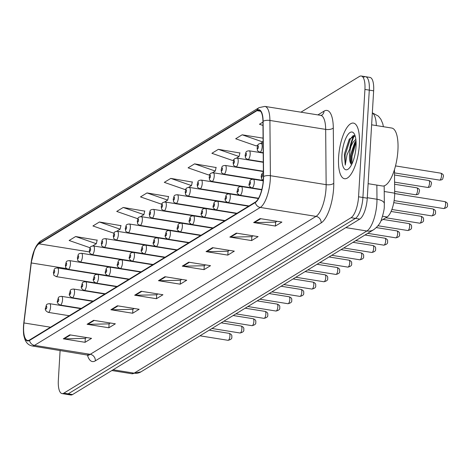 <?xml version="1.0" encoding="UTF-8"?>
<svg xmlns="http://www.w3.org/2000/svg" width="471" height="471" viewBox="0 0 471 471"><rect width="100%" height="100%" fill="white"/><g stroke="black" fill="none" stroke-linecap="round" stroke-linejoin="round"><path stroke-width="0.71" d="M259.815 189.525A4.404 1.507 -80.9 0 0 259.586 189.43L201.329 180.087A4.404 1.507 99.1 0 1 202.253 183.443A4.404 1.507 99.1 0 1 199.934 188.783C196.395 186.498 198.091 188.524 197.161 184.591C198.368 181.647 197.108 180.411 201.329 180.087M247.834 196.843A4.404 1.507 -80.9 0 0 247.605 196.754L189.348 187.411A4.404 1.507 99.1 0 1 190.272 190.761A4.404 1.507 99.1 0 1 187.953 196.101C184.408 193.816 186.11 195.842 185.18 191.909C186.386 188.965 185.127 187.735 189.348 187.411M235.847 204.167A4.404 1.507 -80.9 0 0 235.624 204.073L177.361 194.729A4.404 1.507 99.1 0 1 178.285 198.085A4.404 1.507 99.1 0 1 175.971 203.419C172.427 201.135 174.129 203.166 173.198 199.227C174.405 196.283 173.14 195.053 177.361 194.729M223.866 211.485A4.404 1.507 -80.9 0 0 223.637 211.391L165.38 202.047A4.404 1.507 99.1 0 1 166.304 205.403A4.404 1.507 99.1 0 1 163.985 210.737C160.446 208.453 162.148 210.484 161.212 206.551C162.418 203.602 161.159 202.371 165.38 202.047M211.885 218.803A4.404 1.507 -80.9 0 0 211.656 218.709L153.399 209.365A4.404 1.507 99.1 0 1 154.323 212.721A4.404 1.507 99.1 0 1 152.003 218.055C148.465 215.777 150.161 217.802 149.23 213.869C150.437 210.926 149.177 209.689 153.399 209.365M199.904 226.121A4.404 1.507 -80.9 0 0 199.675 226.027L141.418 216.684A4.404 1.507 99.1 0 1 142.342 220.039A4.404 1.507 99.1 0 1 140.022 225.379C136.478 223.095 138.18 225.12 137.249 221.187C138.456 218.244 137.196 217.007 141.418 216.684M187.917 233.439A4.404 1.507 -80.9 0 0 187.694 233.351L129.431 224.008A4.404 1.507 99.1 0 1 130.361 227.358A4.404 1.507 99.1 0 1 128.041 232.698C124.497 230.413 126.199 232.439 125.268 228.506C126.475 225.562 125.209 224.331 129.431 224.008M175.936 240.763A4.404 1.507 -80.9 0 0 175.712 240.669L117.45 231.326A4.404 1.507 99.1 0 1 118.374 234.682A4.404 1.507 99.1 0 1 116.054 240.016C112.516 237.731 114.218 239.763 113.281 235.824C114.488 232.88 113.228 231.65 117.45 231.326M163.955 248.082A4.404 1.507 -80.9 0 0 163.725 247.987L105.469 238.644A4.404 1.507 99.1 0 1 106.393 242A4.404 1.507 99.1 0 1 104.073 247.334C100.535 245.05 102.236 247.081 101.3 243.148C102.507 240.204 101.247 238.968 105.469 238.644M151.974 255.4A4.404 1.507 -80.9 0 0 151.744 255.306L93.488 245.962A4.404 1.507 99.1 0 1 94.412 249.318A4.404 1.507 99.1 0 1 92.092 254.652C88.548 252.374 90.249 254.399 89.319 250.466C90.526 247.522 89.266 246.286 93.488 245.962M139.993 262.718A4.404 1.507 -80.9 0 0 139.763 262.624L81.501 253.28A4.404 1.507 99.1 0 1 82.431 256.636A4.404 1.507 99.1 0 1 80.111 261.976C76.567 259.692 78.268 261.717 77.338 257.784C78.545 254.84 77.285 253.61 81.501 253.28M128.006 270.042A4.404 1.507 -80.9 0 0 127.782 269.948L69.52 260.604A4.404 1.507 99.1 0 1 70.444 263.954A4.404 1.507 99.1 0 1 68.124 269.294C64.586 267.01 66.287 269.035 65.357 265.102C66.558 262.159 65.298 260.928 69.52 260.604M116.025 277.36A4.404 1.507 -80.9 0 0 115.795 277.266L57.539 267.922A4.404 1.507 99.1 0 1 58.463 271.278A4.404 1.507 99.1 0 1 56.143 276.612C52.605 274.328 54.306 276.359 53.37 272.426C54.577 269.477 53.317 268.246 57.539 267.922M394.474 169.572L394.674 193.169A17.604 6.023 99.1 0 1 394.598 196.054A17.604 6.023 99.1 0 1 387.103 216.972L380.957 220.722M101.147 265.35A23.473 8.031 -80.9 0 0 101.082 265.662M99.817 274.375L99.781 274.699M98.704 283.495L98.669 283.819M97.603 292.562L97.562 292.88M359.367 144.562A28.166 9.632 -80.9 0 0 353.444 123.096A28.166 9.632 -80.9 0 0 338.602 157.249A28.166 9.632 -80.9 0 0 344.525 178.721A28.166 9.632 -80.9 0 0 359.367 144.562A28.166 9.632 -80.9 0 0 353.444 123.096A28.166 9.632 -80.9 0 0 338.602 157.249A28.166 9.632 -80.9 0 0 344.525 178.721A28.166 9.632 -80.9 0 0 359.367 144.562M263.324 179.769A18.781 6.423 99.1 0 1 255.329 202.083L29.526 340.015A18.781 6.423 99.1 0 1 27.624 340.474A18.781 6.423 99.1 0 1 23.968 322.953L31.28 262.942A18.781 6.423 99.1 0 1 38.987 243.837L257.013 110.661A18.781 6.423 99.1 0 1 258.909 110.196A18.781 6.423 99.1 0 1 262.942 121.436L263.407 176.696A18.781 6.423 99.1 0 1 263.324 179.769M263.495 179.669A19.246 6.582 -80.9 0 0 263.583 176.513L263.112 121.253A19.246 6.582 -80.9 0 0 257.036 110.208L39.011 243.389A19.246 6.582 -80.9 0 0 31.115 262.971L23.803 322.982A19.246 6.582 -80.9 0 0 29.496 340.468L255.3 202.536A19.246 6.582 -80.9 0 0 263.495 179.669M60.111 350.436L58.345 380.174A17.604 6.023 -80.9 0 0 62.048 393.591L66.399 394.292A17.604 6.023 -80.9 0 0 68.183 393.856L355.417 218.403A17.604 6.023 -80.9 0 0 362.911 197.49L369.288 90.132A17.604 6.023 -80.9 0 0 365.59 76.708A17.604 6.023 -80.9 0 0 363.806 77.144M86.582 337.548L85.192 338.396L64.056 338.867A4.692 4.233 -121.4 0 1 63.291 338.82L85.074 342.311L91.562 338.349L69.785 334.852L63.291 338.82M85.31 338.325L85.074 342.311M110.373 323.012L108.984 323.865L87.847 324.336A4.692 4.233 -121.4 0 1 87.088 324.283L108.866 327.775L115.354 323.812L93.576 320.321L87.088 324.283M109.101 323.795L108.866 327.775M134.164 308.481L132.775 309.329L111.639 309.806A4.692 4.233 -121.4 0 1 110.879 309.753L132.657 313.244L139.145 309.282L117.367 305.785L110.879 309.753M132.893 309.259L132.657 313.244M157.956 293.951L156.566 294.799L135.43 295.27A4.692 4.233 -121.4 0 1 134.671 295.217L156.449 298.708L162.937 294.746L141.159 291.255L134.671 295.217M156.684 294.728L156.449 298.708M276.919 221.282L275.529 222.129L254.387 222.606A4.692 4.233 -121.4 0 1 253.628 222.553L275.405 226.045L281.894 222.082L260.116 218.591L253.628 222.553M275.641 222.059L275.405 226.045M253.127 235.818L251.738 236.666L230.596 237.137A4.692 4.233 -121.4 0 1 229.836 237.084L251.614 240.581L258.102 236.613L236.324 233.121L229.836 237.084M251.85 236.595L251.614 240.581M229.336 250.348L227.946 251.196L206.804 251.673A4.692 4.233 -121.4 0 1 206.045 251.62L227.823 255.111L234.311 251.149L212.533 247.658L206.045 251.62M228.058 251.125L227.823 255.111M205.544 264.885L204.155 265.732L183.013 266.203A4.692 4.233 -121.4 0 1 182.253 266.15L204.031 269.642L210.519 265.679L188.741 262.188L182.253 266.15M204.267 265.662L204.031 269.642M181.747 279.415L180.358 280.263L159.222 280.74A4.692 4.233 -121.4 0 1 158.462 280.687L180.24 284.178L186.728 280.216L164.95 276.718L158.462 280.687M180.475 280.192L180.24 284.178M62.048 393.591A17.604 6.023 -80.9 0 0 63.826 393.161L351.06 217.708A17.604 6.023 -80.9 0 0 358.555 196.79L364.931 89.431A17.604 6.023 -80.9 0 0 361.233 76.014A17.604 6.023 -80.9 0 0 359.45 76.443L300.94 112.186M144.721 211.12L123.208 207.47L116.72 211.432L137.402 218.615L138.227 218.108M120.929 225.656L99.416 222L92.928 225.962L113.611 233.145L114.259 232.751M97.138 240.186L75.625 236.536L69.137 240.498L89.82 247.681L90.297 247.387M216.101 167.523L194.582 163.867L188.094 167.835L208.777 175.012L210.119 174.193M239.892 152.987L218.373 149.336L211.885 153.299L232.568 160.481L234.087 159.551M263.083 138.156L242.165 134.8L235.677 138.768L256.359 145.945L258.049 144.915M262.948 122.107L259.468 124.232L262.977 125.451M168.512 196.59L146.999 192.933L140.511 196.902L161.194 204.078L162.189 203.472M192.309 182.053L170.79 178.403L164.302 182.365L184.985 189.548L186.157 188.83M188.524 187.387L191.473 185.58L192.351 181.859M170.79 178.403L191.473 185.58M212.486 172.751L215.265 171.05L216.142 167.329M194.582 163.867L215.265 171.05M236.454 158.109L239.056 156.519L239.939 152.792M218.373 149.336L239.056 156.519M260.416 143.472L262.853 141.983L263.106 140.906M242.165 134.8L262.853 141.983M164.556 202.024L167.682 200.116L168.559 196.395M146.999 192.933L167.682 200.116M140.594 216.666L143.891 214.646L144.768 210.926M123.208 207.47L143.891 214.646M116.625 231.302L120.099 229.183L120.976 225.462M99.416 222L120.099 229.183M92.663 245.944L96.308 243.713L97.185 239.992M75.625 236.536L96.308 243.713M354.404 135.624A23.473 8.031 -80.9 0 0 350.612 146.681M373.644 90.826A17.604 6.023 -80.9 0 0 369.941 77.409L365.59 76.708A17.604 6.023 -80.9 0 1 369.288 90.132L362.911 197.49A17.604 6.023 -80.9 0 1 355.417 218.403L68.183 393.856A17.604 6.023 -80.9 0 1 66.399 394.292L70.756 394.986A17.604 6.023 -80.9 0 0 72.54 394.557L359.767 219.103A17.604 6.023 -80.9 0 0 367.268 198.185L373.644 90.826L364.931 89.431M368.128 183.69L382.452 185.992A29.343 10.038 -80.9 0 0 397.913 150.414A29.343 10.038 -80.9 0 0 391.742 128.047L371.625 124.821M355.146 135.954L349.264 139.163L344.378 154.111L345.255 165.133L346.974 154.918L351.166 145.863A13.265 4.539 -80.9 0 0 349.535 154.765A13.265 4.539 -80.9 0 0 350.654 163.384L350.483 162.831M351.166 145.863L353.014 142.271L355.846 139.31M350.654 163.384L350.489 154.918L354.71 142.601L356.011 140.876M356.035 146.599A19.134 6.547 -80.9 0 0 354.157 133.687A19.134 6.547 -80.9 0 0 346.856 136.272A19.134 6.547 -80.9 0 0 341.928 155.212A19.134 6.547 -80.9 0 0 348.511 168.877A19.134 6.547 -80.9 0 0 356.035 146.599M345.255 165.133L345.113 155.2L350.312 139.016L353.109 135.642M351.825 164.173L352.031 156.313L356.088 142.207M344.378 154.111L349.435 138.892M350.972 164.132L351.166 156.172L355.57 141.388M384.23 191.497L394.674 193.169M382.576 216.242L387.103 216.972M95.348 360.839A5.87 5.293 58.6 0 0 90.238 354.316L316.041 216.383A23.473 8.031 -80.9 0 0 326.038 188.494A23.473 8.031 -80.9 0 0 326.138 184.65L325.673 129.39A23.473 8.031 -80.9 0 0 320.633 115.342L321.693 115.254A5.87 5.293 58.6 0 0 324.042 111.144A29.343 10.038 99.1 0 1 333.303 127.982L333.774 183.243A29.343 10.038 99.1 0 1 321.151 222.907L95.348 360.839A29.343 10.038 99.1 0 1 87.359 354.81M87.859 354.887A23.473 8.031 -80.9 0 0 90.238 354.316L34.483 345.373A23.473 8.031 99.1 0 1 32.105 345.95L88.836 355.305L88.566 354.91M257.036 110.208A5.87 5.293 58.6 0 1 259.115 107.618L264.879 106.405A23.473 8.031 99.1 0 1 269.918 120.452L270.383 175.707A23.473 8.031 99.1 0 1 270.283 179.551A23.473 8.031 99.1 0 1 260.286 207.44A5.87 5.293 -121.4 0 1 255.3 202.536M263.583 176.513A5.87 2.443 179.5 0 1 270.383 175.707L326.138 184.65A5.87 2.443 -0.5 0 0 333.774 183.243M39.011 243.389A5.87 5.293 -121.4 0 1 41.089 240.799C39.788 241.458 38.169 243.236 36.238 246.121L34.642 249.3L31.098 263.006A5.87 0.606 -173.1 0 0 31.104 263.048M31.115 262.971A5.87 0.606 -173.1 0 0 31.098 263.006L23.785 323.018C22.861 335.323 24.056 335.894 24.804 339.038C26.182 342.917 28.613 345.219 32.105 345.95M333.303 127.982A5.87 2.443 -0.5 0 1 325.673 129.39L269.918 120.452A5.87 2.443 179.5 0 0 263.112 121.253M29.496 340.468A5.87 5.293 58.6 0 0 34.483 345.373L260.286 207.44L316.041 216.383A5.87 5.293 58.6 0 1 321.151 222.907M317.884 114.9L324.042 111.144M63.826 393.161L72.54 394.557M351.06 217.708L359.767 219.103M358.555 196.79L367.268 198.185M38.987 243.837L89.413 251.926M94.012 264.202A18.781 6.423 -80.9 0 0 93.917 264.514M31.28 262.942L66.629 268.611M23.968 322.953L50.485 327.21M92.21 273.156L92.175 273.474M91.109 282.217L91.062 282.594M89.996 291.337L89.955 291.661M88.889 300.404L88.848 300.722M257.013 110.661L260.569 111.233M252.756 160.287L252.332 160.546M240.775 167.605L240.351 167.864M228.794 174.929L228.37 175.183M216.813 182.248L216.389 182.507M204.826 189.566L204.402 189.825M192.845 196.884L192.421 197.143M180.864 204.202L180.44 204.461M168.883 211.526L168.459 211.779M156.896 218.844L156.478 219.103M144.915 226.162L144.491 226.421M132.934 233.481L132.51 233.74M120.953 240.799L120.529 241.058M108.966 248.123L108.548 248.376M98.516 274.169A10.562 1.089 6.9 0 1 99.022 274.575L99.057 274.257M159.222 280.74L165.621 276.83M183.013 266.203L189.413 262.294M206.804 251.673L213.204 247.764M230.596 237.137L236.995 233.227M254.387 222.606L260.787 218.697M135.43 295.27L141.83 291.361M111.639 309.806L118.038 305.897M87.847 324.336L94.247 320.427M64.056 338.867L70.45 334.963M113.105 369.776L134.153 373.156A11.734 10.586 58.6 0 0 140.941 371.866L131.78 373.727A23.473 8.031 -80.9 0 0 134.153 373.156L366.88 230.99A23.473 8.031 -80.9 0 0 376.877 203.107A23.473 8.031 -80.9 0 0 376.977 199.262L367.292 197.708M345.832 227.617L366.88 230.99A11.734 10.586 58.6 0 0 373.668 229.707L140.941 371.866M376.341 125.58A23.473 8.031 -80.9 0 0 372.325 112.981M384.183 185.845L384.336 203.725A11.734 4.887 179.5 0 0 376.977 199.262L376.859 185.091M445.601 204.296A3.521 1.207 -80.9 0 0 444.86 201.612C447.02 202.359 447.88 203.531 447.45 205.132C447.927 206.734 446.691 207.876 443.747 208.565A3.521 1.207 -80.9 0 0 445.601 204.296M262.447 175.506A1.466 0.5 -80.9 0 0 261.988 174.423A1.466 0.5 -80.9 0 0 261.364 176.166A1.466 0.5 -80.9 0 0 261.823 177.249A1.466 0.5 -80.9 0 0 262.447 175.506M440.779 173.175C442.934 173.923 443.794 175.1 443.364 176.696C442.381 178.491 443.812 179.775 439.661 180.128A3.521 1.207 -80.9 0 0 441.515 175.86A3.521 1.207 -80.9 0 0 440.779 173.175L395.499 165.916M262.164 146.846A4.404 1.507 99.1 0 1 259.845 152.186C256.306 149.902 258.008 151.927 257.072 147.994C258.279 145.05 257.019 143.814 261.24 143.49A4.404 1.507 99.1 0 1 262.164 146.846M257.278 147.729A1.466 0.5 -80.9 0 0 257.737 148.812A1.466 0.5 -80.9 0 0 258.361 147.07A1.466 0.5 -80.9 0 0 257.902 145.986A1.466 0.5 -80.9 0 0 257.278 147.729M433.62 211.614A3.521 1.207 -80.9 0 0 432.878 208.93C435.033 209.677 435.899 210.855 435.469 212.45C435.94 214.052 434.709 215.194 431.766 215.883A3.521 1.207 -80.9 0 0 433.62 211.614M263.248 180.835L253.339 179.245A4.404 1.507 99.1 0 1 254.269 182.601A4.404 1.507 99.1 0 1 251.95 187.941L261.823 189.525M250.466 182.825A1.466 0.5 -80.9 0 0 250.007 181.741A1.466 0.5 -80.9 0 0 249.383 183.484A1.466 0.5 -80.9 0 0 249.836 184.567A1.466 0.5 -80.9 0 0 250.466 182.825M421.639 218.933A3.521 1.207 -80.9 0 0 420.897 216.254C423.052 217.001 423.918 218.173 423.488 219.769C423.959 221.37 422.723 222.512 419.785 223.207A3.521 1.207 -80.9 0 0 421.639 218.933M261.746 189.837L241.358 186.569A4.404 1.507 99.1 0 1 242.282 189.919A4.404 1.507 99.1 0 1 239.963 195.259L258.561 198.238M238.479 190.143A1.466 0.5 -80.9 0 0 238.026 189.065A1.466 0.5 -80.9 0 0 237.402 190.808A1.466 0.5 -80.9 0 0 237.855 191.885A1.466 0.5 -80.9 0 0 238.479 190.143M409.658 226.257A3.521 1.207 -80.9 0 0 408.916 223.572C411.071 224.32 411.931 225.491 411.501 227.087C411.978 228.688 410.741 229.836 407.798 230.525A3.521 1.207 -80.9 0 0 409.658 226.257M258.391 198.538L229.377 193.887A4.404 1.507 99.1 0 1 230.301 197.243A4.404 1.507 99.1 0 1 227.982 202.577L249 205.945M226.498 197.467A1.466 0.5 -80.9 0 0 226.039 196.383A1.466 0.5 -80.9 0 0 225.415 198.126A1.466 0.5 -80.9 0 0 225.874 199.209A1.466 0.5 -80.9 0 0 226.498 197.467M397.671 233.575A3.521 1.207 -80.9 0 0 396.935 230.89C399.09 231.638 399.95 232.809 399.52 234.411C399.997 236.006 398.76 237.154 395.817 237.843A3.521 1.207 -80.9 0 0 397.671 233.575M248.576 206.204L217.396 201.205A4.404 1.507 99.1 0 1 218.32 204.561A4.404 1.507 99.1 0 1 216.001 209.895L237.019 213.269M214.517 204.785A1.466 0.5 -80.9 0 0 214.058 203.702A1.466 0.5 -80.9 0 0 213.434 205.444A1.466 0.5 -80.9 0 0 213.893 206.528A1.466 0.5 -80.9 0 0 214.517 204.785M428.798 180.499C430.953 181.247 431.813 182.418 431.383 184.014C430.4 185.81 431.83 187.093 427.68 187.452A3.521 1.207 -80.9 0 0 429.534 183.178A3.521 1.207 -80.9 0 0 428.798 180.499L394.521 175M250.183 154.164A4.404 1.507 99.1 0 1 247.864 159.504C244.319 157.22 246.021 159.245 245.091 155.312C246.298 152.369 245.038 151.138 249.259 150.814A4.404 1.507 99.1 0 1 250.183 154.164M245.297 155.053A1.466 0.5 -80.9 0 0 245.756 156.131A1.466 0.5 -80.9 0 0 246.38 154.388A1.466 0.5 -80.9 0 0 245.921 153.31A1.466 0.5 -80.9 0 0 245.297 155.053M416.811 187.817C418.966 188.565 419.832 189.736 419.402 191.332C418.419 193.128 419.849 194.411 415.699 194.77A3.521 1.207 -80.9 0 0 417.553 190.502A3.521 1.207 -80.9 0 0 416.811 187.817L394.598 184.255M238.202 161.488A4.404 1.507 99.1 0 1 235.883 166.822C232.338 164.538 234.04 166.563 233.11 162.63C234.317 159.687 233.057 158.456 237.272 158.132A4.404 1.507 99.1 0 1 238.202 161.488M233.316 162.371A1.466 0.5 -80.9 0 0 233.769 163.455A1.466 0.5 -80.9 0 0 234.399 161.712A1.466 0.5 -80.9 0 0 233.94 160.629A1.466 0.5 -80.9 0 0 233.316 162.371M226.215 168.806A4.404 1.507 99.1 0 1 223.896 174.14C220.357 171.856 222.059 173.887 221.129 169.954C222.33 167.005 221.07 165.774 225.291 165.451A4.404 1.507 99.1 0 1 226.215 168.806M221.335 169.69A1.466 0.5 -80.9 0 0 221.788 170.773A1.466 0.5 -80.9 0 0 222.412 169.03A1.466 0.5 -80.9 0 0 221.959 167.947A1.466 0.5 -80.9 0 0 221.335 169.69M405.031 195.224A3.521 1.207 -80.9 0 0 404.83 195.135L394.674 193.504M353.851 135.554A23.473 8.031 -80.9 0 0 349.729 148.147M385.69 240.893A3.521 1.207 -80.9 0 0 384.948 238.208C387.103 238.956 387.969 240.128 387.539 241.729C388.01 243.33 386.779 244.473 383.836 245.161A3.521 1.207 -80.9 0 0 385.69 240.893M236.595 213.528L205.415 208.523A4.404 1.507 99.1 0 1 206.339 211.879A4.404 1.507 99.1 0 1 204.02 217.213L225.038 220.587M202.536 212.103A1.466 0.5 -80.9 0 0 202.077 211.02A1.466 0.5 -80.9 0 0 201.453 212.762A1.466 0.5 -80.9 0 0 201.906 213.846A1.466 0.5 -80.9 0 0 202.536 212.103M373.709 248.211A3.521 1.207 -80.9 0 0 372.967 245.526C375.122 246.274 375.988 247.452 375.558 249.047C376.029 250.649 374.798 251.791 371.855 252.48A3.521 1.207 -80.9 0 0 373.709 248.211M224.614 220.846L193.428 215.842A4.404 1.507 99.1 0 1 194.352 219.198A4.404 1.507 99.1 0 1 192.038 224.537L213.051 227.905M190.549 219.421A1.466 0.5 -80.9 0 0 190.096 218.338A1.466 0.5 -80.9 0 0 189.472 220.081A1.466 0.5 -80.9 0 0 189.925 221.164A1.466 0.5 -80.9 0 0 190.549 219.421M361.728 255.535A3.521 1.207 -80.9 0 0 360.986 252.85C363.141 253.598 364.006 254.77 363.571 256.365C364.048 257.967 362.811 259.115 359.868 259.804A3.521 1.207 -80.9 0 0 361.728 255.535M212.627 228.164L181.447 223.166A4.404 1.507 99.1 0 1 182.371 226.516A4.404 1.507 99.1 0 1 180.052 231.856L201.07 235.223M178.568 226.739A1.466 0.5 -80.9 0 0 178.115 225.662A1.466 0.5 -80.9 0 0 177.485 227.405A1.466 0.5 -80.9 0 0 177.944 228.482A1.466 0.5 -80.9 0 0 178.568 226.739M214.234 176.125A4.404 1.507 99.1 0 1 211.915 181.459C208.376 179.18 210.078 181.205 209.142 177.273C210.349 174.329 209.089 173.093 213.31 172.769A4.404 1.507 99.1 0 1 214.234 176.125M209.348 177.008A1.466 0.5 -80.9 0 0 209.807 178.091A1.466 0.5 -80.9 0 0 210.431 176.348A1.466 0.5 -80.9 0 0 209.972 175.265A1.466 0.5 -80.9 0 0 209.348 177.008M197.367 184.326A1.466 0.5 -80.9 0 0 197.826 185.409A1.466 0.5 -80.9 0 0 198.45 183.666A1.466 0.5 -80.9 0 0 197.991 182.583A1.466 0.5 -80.9 0 0 197.367 184.326M185.386 191.65A1.466 0.5 -80.9 0 0 185.845 192.727A1.466 0.5 -80.9 0 0 186.469 190.985A1.466 0.5 -80.9 0 0 186.01 189.907A1.466 0.5 -80.9 0 0 185.386 191.65M349.741 262.853A3.521 1.207 -80.9 0 0 349.005 260.169C351.16 260.916 352.02 262.088 351.59 263.683C352.067 265.285 350.83 266.433 347.886 267.122A3.521 1.207 -80.9 0 0 349.741 262.853M200.646 235.482L169.466 230.484A4.404 1.507 99.1 0 1 170.39 233.84A4.404 1.507 99.1 0 1 168.07 239.174L189.089 242.547M166.587 234.063A1.466 0.5 -80.9 0 0 166.128 232.98A1.466 0.5 -80.9 0 0 165.504 234.723A1.466 0.5 -80.9 0 0 165.963 235.806A1.466 0.5 -80.9 0 0 166.587 234.063M337.76 270.171A3.521 1.207 -80.9 0 0 337.018 267.487C339.179 268.235 340.038 269.406 339.609 271.008C340.086 272.603 338.849 273.751 335.905 274.44A3.521 1.207 -80.9 0 0 337.76 270.171M188.665 242.8L157.485 237.802A4.404 1.507 99.1 0 1 158.409 241.158A4.404 1.507 99.1 0 1 156.089 246.492L177.108 249.865M154.606 241.382A1.466 0.5 -80.9 0 0 154.147 240.298A1.466 0.5 -80.9 0 0 153.522 242.041A1.466 0.5 -80.9 0 0 153.982 243.124A1.466 0.5 -80.9 0 0 154.606 241.382M325.779 277.49A3.521 1.207 -80.9 0 0 325.037 274.805C327.192 275.553 328.057 276.724 327.628 278.326C328.099 279.927 326.868 281.069 323.924 281.758A3.521 1.207 -80.9 0 0 325.779 277.49M176.684 250.125L145.498 245.12A4.404 1.507 99.1 0 1 146.428 248.476A4.404 1.507 99.1 0 1 144.108 253.81L165.121 257.184M142.619 248.7A1.466 0.5 -80.9 0 0 142.165 247.616A1.466 0.5 -80.9 0 0 141.541 249.359A1.466 0.5 -80.9 0 0 141.995 250.442A1.466 0.5 -80.9 0 0 142.619 248.7M313.798 284.808A3.521 1.207 -80.9 0 0 313.056 282.123C315.211 282.871 316.076 284.048 315.641 285.644C316.118 287.245 314.881 288.387 311.943 289.076A3.521 1.207 -80.9 0 0 313.798 284.808M164.703 257.443L133.517 252.438A4.404 1.507 99.1 0 1 134.441 255.794A4.404 1.507 99.1 0 1 132.121 261.134L153.14 264.502M130.638 256.018A1.466 0.5 -80.9 0 0 130.184 254.935A1.466 0.5 -80.9 0 0 129.56 256.677A1.466 0.5 -80.9 0 0 130.014 257.761A1.466 0.5 -80.9 0 0 130.638 256.018M301.811 292.132A3.521 1.207 -80.9 0 0 301.075 289.447C303.23 290.195 304.089 291.366 303.66 292.962C304.136 294.563 302.9 295.711 299.956 296.4A3.521 1.207 -80.9 0 0 301.811 292.132M152.716 264.761L121.536 259.762A4.404 1.507 99.1 0 1 122.46 263.112A4.404 1.507 99.1 0 1 120.14 268.452L141.159 271.82M118.657 263.336A1.466 0.5 -80.9 0 0 118.197 262.259A1.466 0.5 -80.9 0 0 117.573 264.001A1.466 0.5 -80.9 0 0 118.033 265.079A1.466 0.5 -80.9 0 0 118.657 263.336M173.405 198.968A1.466 0.5 -80.9 0 0 173.858 200.051A1.466 0.5 -80.9 0 0 174.482 198.309A1.466 0.5 -80.9 0 0 174.029 197.225A1.466 0.5 -80.9 0 0 173.405 198.968M161.418 206.286A1.466 0.5 -80.9 0 0 161.877 207.37A1.466 0.5 -80.9 0 0 162.501 205.627A1.466 0.5 -80.9 0 0 162.048 204.544A1.466 0.5 -80.9 0 0 161.418 206.286M149.437 213.604A1.466 0.5 -80.9 0 0 149.896 214.688A1.466 0.5 -80.9 0 0 150.52 212.945A1.466 0.5 -80.9 0 0 150.061 211.862A1.466 0.5 -80.9 0 0 149.437 213.604M137.455 220.923A1.466 0.5 -80.9 0 0 137.915 222.006A1.466 0.5 -80.9 0 0 138.539 220.263A1.466 0.5 -80.9 0 0 138.08 219.18A1.466 0.5 -80.9 0 0 137.455 220.923M125.474 228.247A1.466 0.5 -80.9 0 0 125.928 229.33A1.466 0.5 -80.9 0 0 126.552 227.581A1.466 0.5 -80.9 0 0 126.098 226.504A1.466 0.5 -80.9 0 0 125.474 228.247M289.83 299.45A3.521 1.207 -80.9 0 0 289.088 296.765C291.249 297.513 292.108 298.685 291.679 300.286C292.155 301.882 290.919 303.03 287.975 303.718A3.521 1.207 -80.9 0 0 289.83 299.45M140.735 272.079L109.555 267.081A4.404 1.507 99.1 0 1 110.479 270.436A4.404 1.507 99.1 0 1 108.159 275.77L129.178 279.144M106.676 270.66A1.466 0.5 -80.9 0 0 106.216 269.577A1.466 0.5 -80.9 0 0 105.592 271.32A1.466 0.5 -80.9 0 0 106.052 272.403A1.466 0.5 -80.9 0 0 106.676 270.66M277.849 306.768A3.521 1.207 -80.9 0 0 277.107 304.083C279.262 304.831 280.127 306.003 279.697 307.604C280.168 309.206 278.938 310.348 275.994 311.037A3.521 1.207 -80.9 0 0 277.849 306.768M128.754 279.397L97.568 274.399A4.404 1.507 99.1 0 1 98.498 277.755A4.404 1.507 99.1 0 1 96.178 283.089L117.191 286.462M94.695 277.978A1.466 0.5 -80.9 0 0 94.235 276.895A1.466 0.5 -80.9 0 0 93.611 278.638A1.466 0.5 -80.9 0 0 94.065 279.721A1.466 0.5 -80.9 0 0 94.695 277.978M265.868 314.086A3.521 1.207 -80.9 0 0 265.126 311.402C267.281 312.149 268.146 313.327 267.716 314.922C268.187 316.524 266.951 317.666 264.013 318.355A3.521 1.207 -80.9 0 0 265.868 314.086M116.773 286.721L85.587 281.717A4.404 1.507 99.1 0 1 86.511 285.073A4.404 1.507 99.1 0 1 84.191 290.407L105.21 293.78M82.708 285.296A1.466 0.5 -80.9 0 0 82.254 284.213A1.466 0.5 -80.9 0 0 81.63 285.956A1.466 0.5 -80.9 0 0 82.084 287.039A1.466 0.5 -80.9 0 0 82.708 285.296M253.881 321.405A3.521 1.207 -80.9 0 0 253.145 318.726C255.3 319.473 256.159 320.645 255.729 322.241C256.206 323.842 254.97 324.984 252.026 325.679A3.521 1.207 -80.9 0 0 253.881 321.405M104.786 294.039L73.606 289.035A4.404 1.507 99.1 0 1 74.53 292.391A4.404 1.507 99.1 0 1 72.21 297.731L93.229 301.099M70.727 292.615A1.466 0.5 -80.9 0 0 70.267 291.531A1.466 0.5 -80.9 0 0 69.643 293.274A1.466 0.5 -80.9 0 0 70.102 294.357A1.466 0.5 -80.9 0 0 70.727 292.615M241.9 328.729A3.521 1.207 -80.9 0 0 241.164 326.044C243.319 326.792 244.178 327.963 243.748 329.559C244.225 331.16 242.989 332.308 240.045 332.997A3.521 1.207 -80.9 0 0 241.9 328.729M92.805 301.358L61.624 296.359A4.404 1.507 99.1 0 1 62.549 299.709A4.404 1.507 99.1 0 1 60.229 305.049L81.248 308.417M58.745 299.933A1.466 0.5 -80.9 0 0 58.286 298.855A1.466 0.5 -80.9 0 0 57.662 300.598A1.466 0.5 -80.9 0 0 58.121 301.681A1.466 0.5 -80.9 0 0 58.745 299.933M229.919 336.047A3.521 1.207 -80.9 0 0 229.177 333.362C231.332 334.11 232.197 335.281 231.767 336.883C232.238 338.478 231.008 339.626 228.064 340.315A3.521 1.207 -80.9 0 0 229.919 336.047M80.824 308.676L49.643 303.677A4.404 1.507 99.1 0 1 50.568 307.033A4.404 1.507 99.1 0 1 48.248 312.367L69.266 315.741M46.764 307.257A1.466 0.5 -80.9 0 0 46.305 306.174A1.466 0.5 -80.9 0 0 45.681 307.916A1.466 0.5 -80.9 0 0 46.134 309A1.466 0.5 -80.9 0 0 46.764 307.257M113.493 235.565A1.466 0.5 -80.9 0 0 113.947 236.648A1.466 0.5 -80.9 0 0 114.571 234.905A1.466 0.5 -80.9 0 0 114.117 233.822A1.466 0.5 -80.9 0 0 113.493 235.565M101.506 242.883A1.466 0.5 -80.9 0 0 101.966 243.966A1.466 0.5 -80.9 0 0 102.59 242.224A1.466 0.5 -80.9 0 0 102.13 241.14A1.466 0.5 -80.9 0 0 101.506 242.883M89.525 250.201A1.466 0.5 -80.9 0 0 89.985 251.284A1.466 0.5 -80.9 0 0 90.609 249.542A1.466 0.5 -80.9 0 0 90.149 248.458A1.466 0.5 -80.9 0 0 89.525 250.201M77.544 257.525A1.466 0.5 -80.9 0 0 77.998 258.603A1.466 0.5 -80.9 0 0 78.628 256.86A1.466 0.5 -80.9 0 0 78.168 255.777A1.466 0.5 -80.9 0 0 77.544 257.525M65.563 264.843A1.466 0.5 -80.9 0 0 66.017 265.927A1.466 0.5 -80.9 0 0 66.641 264.184A1.466 0.5 -80.9 0 0 66.187 263.101A1.466 0.5 -80.9 0 0 65.563 264.843M53.576 272.161A1.466 0.5 -80.9 0 0 54.035 273.245A1.466 0.5 -80.9 0 0 54.66 271.502A1.466 0.5 -80.9 0 0 54.2 270.419A1.466 0.5 -80.9 0 0 53.576 272.161M259.115 107.618L41.089 240.799M361.233 76.014L365.59 76.708M264.879 106.405L320.633 115.342M256.1 160.823L255.676 161.082M244.113 168.141L243.69 168.4M232.132 175.459L231.708 175.718M220.151 182.783L219.727 183.042M208.17 190.101L207.746 190.361M196.183 197.42L195.765 197.679M184.202 204.738L183.778 204.997M172.221 212.062L171.797 212.315M160.24 219.38L159.816 219.639M148.253 226.698L147.835 226.957M136.272 234.016L135.848 234.275M124.291 241.335L123.867 241.594M112.31 248.659L111.886 248.912M103.767 256.53L103.632 256.83M100.759 265.285L100.676 265.597M97.95 283.371L97.909 283.695M96.843 292.438L96.802 292.756M384.336 203.725L384.265 206.445C384.448 208.653 383.506 213.039 381.428 219.61C380.338 223.254 377.754 226.622 373.668 229.707M131.78 373.727L111.862 370.536M372.337 112.822L378.378 116.125L380.868 119.228L382.752 123.649L383.4 126.711M444.86 201.612L394.674 193.563M263.371 172.251L261.741 174.04L261.158 176.431L261.77 179.186L263.283 180.44L223.896 174.14M443.747 208.565L394.109 200.605M439.661 180.128L394.504 172.886M263.207 152.722L259.845 152.186M263.13 143.796L261.24 143.49M432.878 208.93L393.756 202.66M253.339 179.245C249.124 179.569 250.384 180.805 249.177 183.749C248.57 185.333 249.495 186.728 251.95 187.941M431.766 215.883L391.878 209.489M420.897 216.254L391.077 211.467M241.358 186.569C237.137 186.893 238.397 188.123 237.196 191.067C236.589 192.651 237.514 194.052 239.963 195.259M419.785 223.207L385.814 217.755M408.916 223.572L383.076 219.427M229.377 193.887C225.156 194.211 226.416 195.441 225.209 198.385C224.602 199.975 225.527 201.37 227.982 202.577M407.798 230.525L378.019 225.75M396.935 230.89L376.376 227.593M217.396 201.205C213.175 201.529 214.435 202.76 213.228 205.709C212.621 207.293 213.546 208.688 216.001 209.895M395.817 237.843L367.727 233.339M427.68 187.452L394.58 182.142M263.283 161.977L247.864 159.504M263.207 153.051L249.259 150.814M415.699 194.77L394.657 191.397M263.36 171.232L235.883 166.822M263.283 162.301L237.272 158.132M263.366 171.556L225.291 165.451M404.83 195.135L405.39 195.282M384.948 238.208L364.99 235.011M205.415 208.523C201.194 208.847 202.453 210.084 201.247 213.027C200.64 214.611 201.564 216.006 204.02 217.213M383.836 245.161L355.746 240.657M372.967 245.526L353.009 242.33M193.428 215.842C189.207 216.165 190.472 217.402 189.265 220.346C188.659 221.929 189.583 223.325 192.038 224.537M371.855 252.48L343.759 247.976M360.986 252.85L341.028 249.648M181.447 223.166C177.226 223.49 178.485 224.72 177.279 227.664C176.678 229.247 177.602 230.649 180.052 231.856M359.868 259.804L331.778 255.294M251.379 187.788L211.915 181.459M263.254 180.782L213.31 172.769M239.392 195.112L199.934 188.783M227.411 202.43L187.953 196.101M349.005 260.169L329.046 256.966M169.466 230.484C165.244 230.808 166.504 232.038 165.297 234.982C164.691 236.572 165.615 237.967 168.07 239.174M347.886 267.122L319.797 262.618M337.018 267.487L317.06 264.284M157.485 237.802C153.263 238.126 154.523 239.356 153.316 242.306C152.71 243.89 153.634 245.285 156.089 246.492M335.905 274.44L307.816 269.936M325.037 274.805L305.078 271.608M145.498 245.12C141.276 245.444 142.542 246.68 141.335 249.624C140.729 251.208 141.653 252.603 144.108 253.81M323.924 281.758L295.829 277.254M313.056 282.123L293.097 278.926M133.517 252.438C129.295 252.762 130.555 253.999 129.348 256.942C128.748 258.526 129.672 259.921 132.121 261.134M311.943 289.076L283.848 284.572M301.075 289.447L281.116 286.244M121.536 259.762C117.314 260.086 118.574 261.317 117.367 264.26C116.761 265.844 117.685 267.245 120.14 268.452M299.956 296.4L271.867 291.89M215.43 209.748L175.971 203.419M203.448 217.066L163.985 210.737M191.462 224.384L152.003 218.055M179.48 231.708L140.022 225.379M167.499 239.027L128.041 232.698M289.088 296.765L269.129 293.563M109.555 267.081C105.333 267.404 106.593 268.635 105.386 271.579C104.78 273.168 105.704 274.564 108.159 275.77M287.975 303.718L259.886 299.215M277.107 304.083L257.148 300.881M97.568 274.399C93.352 274.723 94.612 275.953 93.405 278.903C92.799 280.486 93.723 281.882 96.178 283.089M275.994 311.037L247.899 306.533M265.126 311.402L245.167 308.205M85.587 281.717C81.365 282.041 82.625 283.277 81.424 286.221C80.818 287.805 81.742 289.2 84.191 290.407M264.013 318.355L235.918 313.851M253.145 318.726L233.186 315.523M73.606 289.035C69.384 289.359 70.644 290.595 69.437 293.539C68.831 295.123 69.755 296.518 72.21 297.731M252.026 325.679L223.937 321.169M241.164 326.044L221.199 322.841M61.624 296.359C57.403 296.683 58.663 297.913 57.456 300.857C56.85 302.441 57.774 303.842 60.229 305.049M240.045 332.997L211.956 328.493M229.177 333.362L209.218 330.159M49.643 303.677C45.422 304.001 46.682 305.232 45.475 308.181C44.869 309.765 45.793 311.16 48.248 312.367M228.064 340.315L199.975 335.811M155.518 246.345L116.054 240.016M143.537 253.663L104.073 247.334M131.55 260.981L92.092 254.652M119.569 268.305L80.111 261.976M107.588 275.623L68.124 269.294M95.607 282.941L56.143 276.612"/></g></svg>
